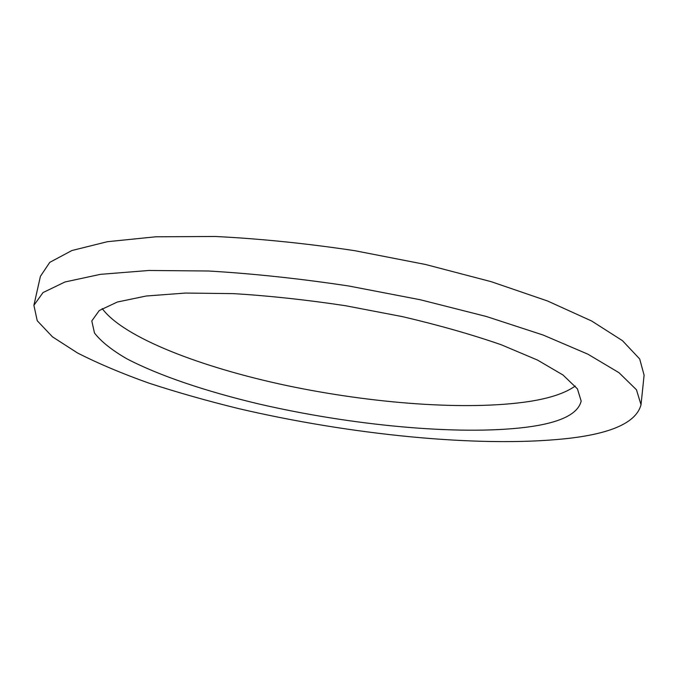 <?xml version="1.0" encoding="UTF-8"?>
<svg xmlns="http://www.w3.org/2000/svg" width="678" height="678" viewBox="0 0 678 678"><rect width="100%" height="100%" fill="white"/><g stroke="black" fill="none" stroke-linecap="round" stroke-linejoin="round"><path stroke-width="1.02" d="M565.283 438.734C478.117 447.861 350.068 434.598 238.876 408.665C207.315 400.918 177.399 392.435 149.126 383.206C122.125 373.603 98.251 363.527 77.495 352.958L52.469 336.839L37.231 320.728L33.9 305.32L43.011 292.582L65.003 281.972L100.42 274.344L148.846 270.48L208.578 271.005C253.157 273.632 299.888 278.633 348.763 285.997L420.275 299.752L486.414 316.507L543.197 335.059L587.86 354.162L618.997 372.697L636.447 389.757L641.024 404.741C636.32 422.58 611.064 433.912 565.283 438.734M33.9 305.32L40.409 276.327L49.765 262.361L71.91 250.521L107.37 241.707L155.703 236.8L215.206 236.478C259.555 238.664 306.007 243.385 354.56 250.648L425.538 264.488L491.152 281.667L547.443 300.947L591.682 321.016L622.48 340.678L639.693 358.967L644.1 375.188L641.024 404.741M525.764 427.301C457.633 435.674 350.814 425.276 258.572 403.902C206.095 391.418 158.872 375.637 126.455 358.577C111.667 349.975 101.005 341.449 94.471 332.983L91.801 320.931L99.242 310.558L117.311 302.032L146.236 296.006L185.467 293.057L233.52 293.625C269.217 295.803 306.558 299.837 345.534 305.727L402.613 316.668C439.259 325.271 472.151 334.644 501.288 344.78L537.527 360.077L563.02 375.019L577.427 388.858L581.173 401.071C577.97 414.326 559.503 423.072 525.764 427.301M575.266 386.019C565.299 393.121 549.875 398.283 529.001 401.52C467.117 410.834 372.798 403.613 287.184 385.655C202.019 367.603 123.879 337.924 102.2 308.558"/></g></svg>
